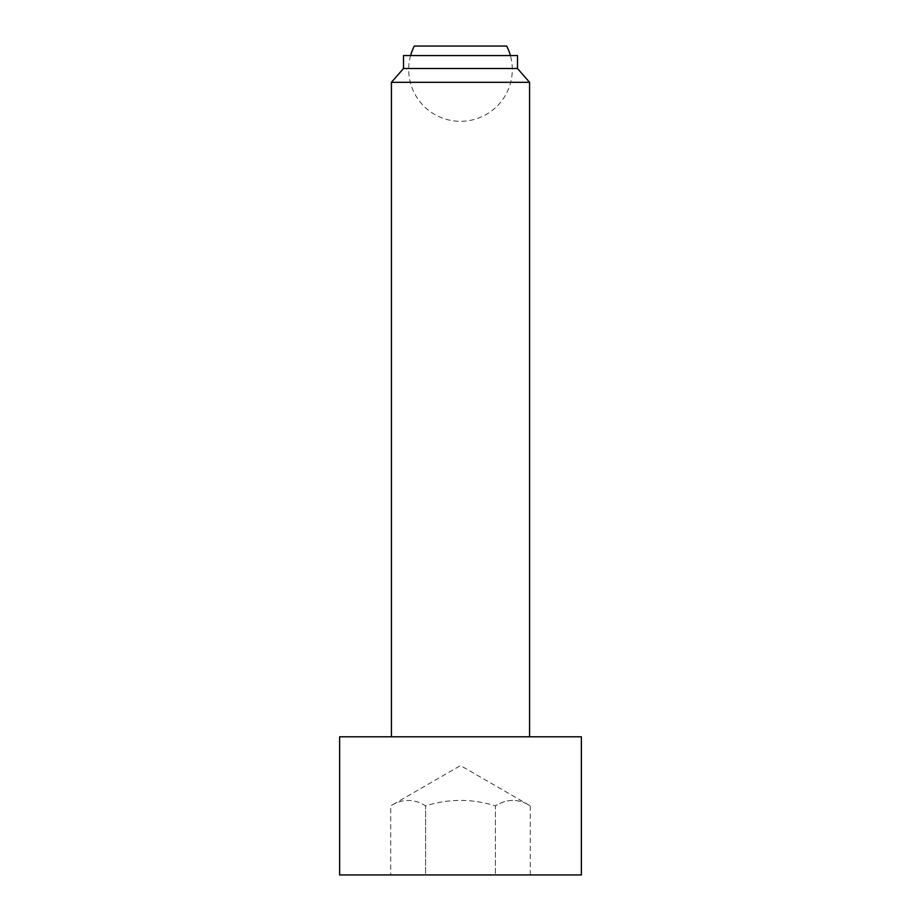 <?xml version="1.0" encoding="UTF-8"?>
<svg xmlns="http://www.w3.org/2000/svg" width="921" height="921" viewBox="0 0 921 921"><rect width="100%" height="100%" fill="white"/><g stroke="black" fill="none" stroke-linecap="round" stroke-linejoin="round"><path stroke-width="0.69" stroke-dasharray="4.61 3.45" d="M410.605 55.548A51.806 51.806 0 0 0 460.5 121.307A51.806 51.806 0 0 0 510.395 55.548M506.7 46.05L414.3 46.05M530.289 874.95L530.289 805.863C518.661 798.588 507.022 798.588 495.394 805.863L495.394 874.95L425.606 874.95L530.289 874.95L495.394 874.95L495.394 805.863C507.022 798.588 518.661 798.588 530.289 805.863L460.5 765.57L390.711 805.863C402.339 798.588 413.978 798.588 425.606 805.863C448.872 798.588 472.128 798.588 495.394 805.863C472.128 798.588 448.872 798.588 425.606 805.863C413.978 798.588 402.339 798.588 390.711 805.863L390.711 874.95L425.606 874.95L425.606 805.863L425.606 874.95L390.711 874.95M391.425 82.314L529.575 82.314M493.944 736.8L391.425 736.8L493.944 736.8M403.513 68.499L517.487 68.499M403.513 55.548L517.487 55.548M339.619 874.95L581.381 874.95M339.619 736.8L581.381 736.8"/><path stroke-width="1.38" d="M510.395 55.548A51.806 51.806 0 0 0 506.7 46.05L414.3 46.05A51.806 51.806 0 0 0 410.605 55.548M529.575 736.8L529.575 82.314L517.487 68.499L517.487 55.548L403.513 55.548L403.513 68.499L391.425 82.314L391.425 736.8M581.381 874.95L581.381 736.8L339.619 736.8L339.619 874.95L581.381 874.95M517.487 68.499L403.513 68.499M529.575 82.314L391.425 82.314"/></g></svg>
